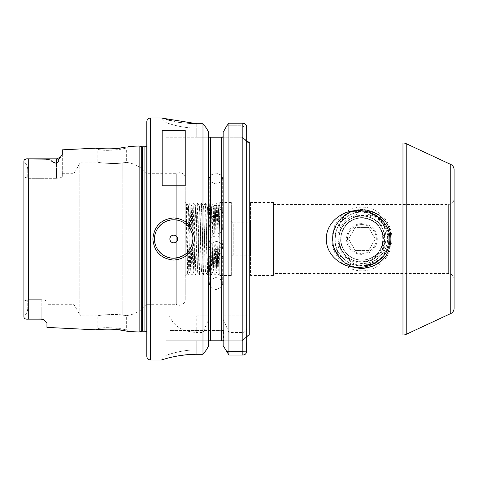 <?xml version="1.0" encoding="UTF-8"?>
<svg xmlns="http://www.w3.org/2000/svg" width="478" height="478" viewBox="0 0 478 478"><rect width="100%" height="100%" fill="white"/><g stroke="black" fill="none" stroke-linecap="round" stroke-linejoin="round"><path stroke-width="0.36" stroke-dasharray="2.39 1.79" d="M331.941 239.006C331.636 256.16 345.779 271.181 361.924 270.835C378.056 271.175 392.217 256.112 391.888 239C392.199 221.816 378.026 206.831 361.918 207.165C345.755 206.837 331.63 221.852 331.941 239.006M370.307 217.538L370.599 211.133C381.097 217.353 386.17 226.644 385.824 239C385.405 250.603 380.147 259.046 370.044 264.322C358.357 267.65 349.538 263.868 343.592 252.982L342.284 251.075L339.852 258.12C336.554 252.187 335.012 245.811 335.239 239.006C335.538 228.568 339.709 220.059 347.739 213.481L347.859 220.74L351.151 218.619C356.11 215.333 361.428 214.64 367.122 216.552L370.307 217.538C393.806 225.287 386.409 263.444 361.912 262.046C349.597 262.368 338.555 251.309 338.866 239C338.555 226.691 349.597 215.632 361.912 215.954C374.232 215.632 385.274 226.691 384.963 239C385.274 251.309 374.232 262.368 361.912 262.046C349.597 262.362 338.549 251.314 338.866 239C338.555 226.686 349.597 215.638 361.918 215.954C374.226 215.638 385.274 226.686 384.963 239C385.274 251.314 374.232 262.362 361.912 262.046C349.597 262.368 338.555 251.309 338.866 239C338.555 226.691 349.597 215.632 361.912 215.954C374.232 215.632 385.274 226.691 384.963 239C385.274 251.309 374.232 262.368 361.912 262.046C349.597 262.362 338.549 251.314 338.866 239C338.549 226.686 349.597 215.638 361.912 215.954C374.232 215.638 385.274 226.686 384.963 239C385.274 251.314 374.232 262.362 361.912 262.046C349.597 262.368 338.555 251.309 338.866 239C338.555 226.691 349.597 215.632 361.912 215.954C374.232 215.632 385.274 226.691 384.963 239C385.274 251.309 374.232 262.368 361.912 262.046C349.597 262.362 338.549 251.314 338.866 239C338.555 226.686 349.597 215.638 361.918 215.954C374.226 215.638 385.274 226.686 384.963 239C385.274 251.314 374.232 262.362 361.912 262.046C349.597 262.368 338.555 251.309 338.866 239C338.555 226.691 349.597 215.632 361.912 215.954C374.232 215.632 385.274 226.691 384.963 239C385.274 251.309 374.232 262.368 361.912 262.046C349.597 262.362 338.549 251.314 338.866 239C338.549 226.686 349.597 215.638 361.912 215.954C374.232 215.638 385.274 226.686 384.963 239C385.274 251.314 374.232 262.362 361.912 262.046C349.597 262.368 338.555 251.309 338.866 239C338.555 226.691 349.597 215.632 361.912 215.954C374.232 215.632 385.274 226.691 384.963 239C385.274 251.309 374.232 262.368 361.912 262.046C349.597 262.362 338.549 251.314 338.866 239C338.555 226.686 349.597 215.638 361.918 215.954C374.226 215.638 385.274 226.686 384.963 239C385.274 251.314 374.232 262.362 361.912 262.046C349.597 262.368 338.555 251.309 338.866 239C338.555 226.691 349.597 215.632 361.912 215.954C374.232 215.632 385.274 226.691 384.963 239C385.274 251.309 374.232 262.368 361.912 262.046C349.597 262.362 338.549 251.314 338.866 239C338.549 226.686 349.597 215.638 361.912 215.954C374.232 215.638 385.274 226.686 384.963 239C385.274 251.314 374.232 262.362 361.912 262.046L351.826 259.721L336.924 254.093L339.368 243.78L338.872 239.4L339.153 235.373L340.467 230.563C345.301 215.01 369.124 210.912 379.197 223.752L380.076 224.815C385.077 227.104 388.692 230.737 390.92 235.708L390.454 245.142C386.445 270.345 348.82 276.499 336.924 254.093M122.44 329.139C114.242 326.838 97.165 328.141 97.841 328.476L102.065 327.992C110.388 326.617 127.297 329.85 126.646 330.089L122.44 329.139M101.3 329.318L96.096 329.856L97.841 328.476L97.841 315.821L81.834 315.821A2.306 2.306 0 0 1 79.838 314.667L79.838 163.333L79.838 314.667L73.851 304.301L46.946 304.301L46.946 301.678C46.671 300.578 44.747 299.915 41.186 299.694C44.741 299.915 46.665 300.572 46.946 301.678L46.946 304.301M101.079 148.664L96.096 148.144L97.841 149.524C97.165 149.859 114.248 151.162 122.446 148.861L126.646 147.911C127.309 148.15 110.382 151.383 102.065 150.008L97.841 149.524L97.841 162.179C97.148 162.49 114.762 164.605 122.828 162.801L126.646 162.418L122.828 162.801C114.798 164.605 97.148 162.49 97.841 162.179L81.834 162.179A2.306 2.306 0 0 0 79.838 163.333L73.851 173.699L62.313 173.699L62.313 176.322C62.032 177.422 60.114 178.085 56.547 178.306L28.507 178.306L28.507 299.694L23.9 300.955L23.9 161.152L23.9 300.955L28.507 299.694L28.507 178.306L23.9 177.045L28.507 178.306L56.547 178.306C60.108 178.085 62.026 177.428 62.313 176.322L62.313 173.699M102.161 148.736L105.172 148.879M106.277 148.903L109.582 148.897M110.896 148.855L112.999 148.76M115.598 148.562L117.14 148.407M122.565 147.66L123.969 147.415M215.954 251.577A6.722 6.095 0 0 0 209.233 257.666A6.722 6.095 0 0 0 215.954 263.76A6.722 6.095 0 0 0 222.676 257.666A6.722 6.095 0 0 0 215.954 251.577M208.862 341.4L209.191 340.79L210.673 340.79L210.673 287.374L209.233 283.914L210.673 279.839L210.673 252.342L209.233 248.261L210.673 244.055L210.673 215.698L209.233 211.491L210.673 207.667L210.673 181.867L209.233 178.043L210.673 175.056L210.673 137.21L196.751 137.21L209.191 137.21L208.755 135.931L208.755 342.069L208.755 135.931M210.673 287.374L215.954 289.644L221.236 287.374L221.236 340.79L242.071 340.79L222.712 340.79M222.712 137.21L242.071 137.21L221.236 137.21L221.236 175.056L222.676 178.043L221.236 181.867L221.236 207.667L222.676 211.491L221.236 215.698L221.236 244.055L222.676 248.261L221.236 252.342L221.236 279.839L215.954 277.461L210.673 279.839M215.954 236.156A6.722 6.698 -0 0 0 209.233 242.848A6.722 6.698 -0 0 0 215.954 249.546A6.722 6.698 -0 0 0 222.676 242.848A6.722 6.698 -0 0 0 215.954 236.156M210.673 252.342L215.954 254.882L221.236 252.342M221.236 244.055C219.868 242.394 218.105 241.539 215.954 241.492L210.673 244.055M215.954 208.157A6.722 5.509 180 0 0 209.233 213.666A6.722 5.509 180 0 0 215.954 219.169A6.722 5.509 180 0 0 222.676 213.666A6.722 5.509 180 0 0 215.954 208.157M210.673 181.867L215.954 184.042L221.236 181.867M221.236 175.056L215.954 173.03L210.673 175.056M215.954 221.075A6.722 6.495 180 0 0 209.233 227.57A6.722 6.495 180 0 0 215.954 234.059A6.722 6.495 180 0 0 222.676 227.57A6.722 6.495 180 0 0 215.954 221.075M210.673 215.698L215.954 218.207L221.236 215.698M221.236 207.667L215.954 205.223L210.673 207.667M454.1 198.669L454.1 279.331L454.1 198.669A5.76 5.76 0 0 1 448.34 204.429L273.571 204.429L273.571 273.571L273.571 204.429M454.1 279.331A5.76 5.76 0 0 0 448.34 273.571L273.571 273.571M273.571 275.489L273.571 202.511L273.571 275.489L250.526 275.489L250.526 202.511L250.526 275.489M273.571 202.511L250.526 202.511M46.946 327.394L46.946 301.678L46.946 323.038L44.096 319.949L41.186 319.029L29.672 319.161L41.186 319.029M24.229 160.011L23.9 161.152L23.9 316.484C26.392 314.243 27.67 311.447 27.742 308.101C27.67 311.447 26.392 314.243 23.9 316.484L23.9 300.955L23.9 316.484M185.416 254.218A19.204 19.204 0 0 0 192.712 236.257M223.638 330.418L169.863 330.418L223.638 330.418L223.638 340.79L169.863 340.79L223.638 340.79M169.863 330.418L169.863 340.79M165.639 358.733L161.409 359.994L166.021 355.387C165.621 355.59 180.278 349.765 196.751 349.89L196.751 340.79L166.021 340.79L209.191 340.79L196.751 340.79L196.751 349.89C180.23 349.771 165.657 355.584 166.021 355.387L166.021 340.79M185.225 178.503L185.225 299.497L185.225 178.503A5.76 5.76 0 0 0 176.28 173.699L146.812 173.699L146.812 304.301A30.729 30.729 0 0 1 126.646 315.582L122.828 315.199C114.798 313.395 97.148 315.51 97.841 315.821C97.148 315.51 114.762 313.395 122.828 315.199L126.646 315.582L126.646 330.089L128.253 331.469L125.487 330.878M128.253 146.531L126.646 147.911L126.646 162.418A30.729 30.729 0 0 1 146.812 173.699L146.812 304.301L176.28 304.301L176.28 219.97L176.28 304.301A5.76 5.76 0 0 0 185.225 299.497M250.526 222.868L250.526 255.133L250.526 222.868L233.24 222.868L233.24 255.133L231.316 257.05L231.316 220.95L231.316 257.05M250.526 255.133L233.24 255.133L233.24 222.868L231.316 220.95M185.799 211.425L186.199 203.102L186.54 207.9L188.123 274.898L187.274 273.428C186.874 275.83 186.468 201.387 186.067 203.353L185.799 211.425C186.103 206.251 186.438 203.801 186.796 204.076C187.531 204.339 188.278 220.854 189.067 239L188.505 205.785C188.087 203.514 187.687 275.316 187.286 273.428L185.225 275.489L185.225 202.511L185.225 275.489M186.199 203.102L185.225 202.511M188.123 274.898L190.041 203.102L188.487 205.791L186.241 203.102M41.186 299.694L28.507 299.694L41.186 299.694L41.186 308.101L46.946 308.101L41.186 308.101L41.186 319.161L41.186 308.101L27.742 308.101L27.742 300.172L27.742 308.101L41.186 308.101L41.186 299.694M73.851 173.699L73.851 304.301L73.851 173.699M176.28 173.699L176.28 219.97L176.28 173.699M189.067 234.961C189.39 253.274 189.76 272.46 190.095 271.647C190.74 273.691 191.379 204.309 192.019 206.353C192.658 204.309 193.297 273.691 193.937 271.647C194.582 273.691 195.215 204.309 195.861 206.353C196.5 204.309 197.139 273.691 197.778 271.647C198.424 273.691 199.057 204.309 199.702 206.353C200.342 204.309 200.981 273.691 201.62 271.647C202.26 273.691 202.899 204.309 203.538 206.353C204.184 204.309 204.823 273.691 205.462 271.647C206.102 273.691 206.741 204.309 207.38 206.353C208.026 204.309 208.659 273.691 209.304 271.647C209.944 273.691 210.583 204.309 211.222 206.353C211.868 204.309 212.501 273.691 213.146 271.647C213.786 273.691 214.425 204.309 215.064 206.353C215.703 204.309 216.343 273.691 216.982 271.647L215.046 274.898L216.63 207.9L216.928 203.102L217.269 207.9L218.888 274.898L219.796 241.259L219.796 204.96L219.796 273.332L218.888 274.898M190.041 203.102L191.965 274.898L193.883 203.102L195.807 274.898L197.725 203.102L199.643 274.898L201.567 203.102L203.485 274.898L205.409 203.102L207.327 274.898L209.25 203.102L211.21 274.898L213.128 203.102L215.01 274.898L213.074 271.647C213.714 273.691 214.353 204.309 214.992 206.353C215.632 204.309 216.271 273.691 216.916 271.647C217.556 273.691 218.195 204.309 218.834 206.353L216.97 203.102M218.852 274.898L216.982 271.647C217.627 273.691 218.267 204.309 218.906 206.353L218.834 206.353C219.157 205.779 219.474 221.673 219.796 239M218.882 206.371L219.796 234.961L219.796 204.793L218.882 206.371M211.168 274.898L209.233 271.647C209.872 273.691 210.511 204.309 211.151 206.353C211.796 204.309 212.429 273.691 213.074 271.647L211.21 274.898M216.928 203.102L215.04 206.371L213.128 203.102M207.327 274.898L205.391 271.647C206.03 273.691 206.669 204.309 207.309 206.353C207.954 204.309 208.593 273.691 209.233 271.647L207.368 274.898M213.086 203.102L211.204 206.371L209.286 203.102M203.485 274.898L201.549 271.647C202.188 273.691 202.827 204.309 203.473 206.353C204.112 204.309 204.751 273.691 205.391 271.647L203.526 274.898M209.25 203.102L207.362 206.371L205.444 203.102M199.643 274.898L197.707 271.647C198.352 273.691 198.985 204.309 199.631 206.353C200.27 204.309 200.909 273.691 201.549 271.647L199.685 274.898M205.409 203.102L203.52 206.371L201.602 203.102M195.807 274.898L193.865 271.647C194.51 273.691 195.149 204.309 195.789 206.353C196.428 204.309 197.067 273.691 197.707 271.647L195.843 274.898M201.567 203.102L199.679 206.371L197.767 203.102M191.965 274.898L190.029 271.647C190.668 273.691 191.308 204.309 191.947 206.353C192.586 204.309 193.226 273.691 193.865 271.647L192.001 274.898M197.725 203.102L195.837 206.371L193.925 203.102M189.067 239C189.384 256.327 189.706 272.221 190.029 271.647L188.159 274.898M193.883 203.102L191.995 206.371L190.083 203.102M231.316 275.489L231.316 202.511L231.316 275.489L219.796 275.489L219.796 202.511L219.796 275.489M231.316 202.511L219.796 202.511M246.684 140.592L246.684 141.823L246.779 140.669L242.316 137.21M242.316 340.79L246.779 337.331L246.684 141.823L246.684 337.408M146.812 332.276A2.306 2.306 0 0 1 147.176 333.871L147.176 144.129L147.176 333.871L146.812 336.446L146.812 141.554L146.812 336.446M146.812 145.724A2.306 2.306 0 0 0 147.2 144.452L147.2 333.548L147.2 144.452A2.306 2.306 0 0 0 147.176 144.129L146.812 141.554M351.426 211.754C357.932 213.373 364.332 213.17 370.623 211.139L351.426 211.754C357.729 209.394 364.128 209.185 370.623 211.139M351.826 259.721L346.64 263.88C357.777 265.774 368.693 265.278 379.389 262.386L375.158 257.863C371.179 260.618 366.763 262.016 361.912 262.046C357.843 262.028 354.037 261.018 350.505 259.022M390.454 245.142C387.3 250.711 382.675 254.589 376.574 256.782L375.158 257.863M379.197 223.752L382.334 218.141C367.271 213.606 352.752 214.628 338.777 221.2L340.467 230.563C345.839 214.927 368.747 210.822 379.197 223.752M367.122 216.552C378.247 219.892 384.192 227.379 384.963 239C385.274 251.309 374.232 262.368 361.912 262.046C350.117 261.263 342.606 255.174 339.368 243.78M376.574 256.782C372.284 260.241 367.397 261.998 361.912 262.046C349.747 262.35 338.783 251.577 338.872 239.4M223.041 341.394L223.154 132.34L223.154 342.069M221.236 279.839L222.676 283.914L221.236 287.374M221.236 340.79L210.673 340.79M221.236 137.21L210.673 137.21M342.284 251.075C336.458 239.603 338.263 229.53 347.715 220.848L347.859 220.74M343.592 252.982C334.935 242.34 338.747 224.678 351.151 218.619M339.237 234.895C341.668 215.931 369.028 209.089 380.076 224.815M454.1 308.31L454.1 169.69M29.672 319.161L28.28 319.161L28.28 158.839L26.398 158.911M166.021 137.21L196.751 137.21L166.021 137.21L166.021 122.613L161.409 118.006L167.186 119.691M171.345 120.731L171.781 120.832M172.152 120.916L177.021 121.908M179.955 122.404L183.026 122.84M183.062 122.846L189.963 123.503M196.751 123.718L196.751 128.11L206.4 128.11L196.751 128.11C180.218 128.229 165.639 122.41 166.021 122.613C165.639 122.416 180.29 128.235 196.751 128.11C180.218 128.229 165.639 122.41 166.021 122.613C165.639 122.416 180.29 128.235 196.751 128.11L196.751 123.718L202.983 123.718L202.983 315.821L208.755 315.821L208.755 319.119L202.983 332.479L196.751 332.479L196.751 315.821L208.755 315.821L208.755 132.34M196.751 315.821L202.983 315.821M169.433 315.821C173.526 326.11 182.632 331.66 196.751 332.479M202.983 332.479L202.983 354.282L196.751 354.282L196.751 349.89L206.4 349.89L196.751 349.89L196.751 354.282M196.607 354.282L189.915 354.503M186.456 354.778L186.145 354.807M179.991 355.59L179.393 355.686M172.158 357.084L167.724 358.165M167.431 358.243L167.091 358.333M246.684 351.33L246.684 336.177L242.071 340.79L242.926 339.936L242.926 351.33L242.926 339.936L246.684 336.177L242.071 340.79L246.684 336.177L246.684 351.33L242.842 351.42L246.684 351.33M228.926 123.204L228.926 315.821L246.684 315.821L246.684 327.448C246.69 330.208 245.405 331.881 242.842 332.479L228.926 332.479L228.926 355.023L242.842 355.023L242.842 351.42L226.357 351.42L242.842 351.42L242.842 355.023L244.27 354.754M246.684 255.133L246.684 222.868M246.684 141.823L246.684 126.987L244.025 126.987L244.025 139.164L242.071 137.21L244.025 139.164L244.025 126.987L242.842 125.75L244.025 126.987L246.684 126.987L246.684 141.823L242.071 137.21L246.684 141.823M208.755 319.119L208.755 345.66M228.926 332.479L223.154 319.119L223.154 345.66M246.433 352.639L245.584 353.917M245.555 353.941L244.294 354.748M223.154 319.119L223.154 315.821L228.926 315.821M223.154 132.34L223.154 315.821L246.684 315.821M242.842 123.204L242.842 125.75L226.823 125.75L242.842 125.75L242.866 123.204L242.842 315.821M244.21 123.455L245.023 123.874M245.59 124.346L246.068 124.931M246.523 125.899L246.6 126.204M50.793 160.04L46.037 159.174L29.672 158.839L56.547 158.839L56.547 160.04L50.793 160.04C51.522 161.504 53.44 162.586 56.547 163.279C58.316 162.293 59.015 161.092 58.639 159.688L62.313 154.484L62.313 149.835M139.134 332.013L139.134 145.987M123.832 330.561L122.756 330.37M113.812 329.294L110.956 329.145M109.504 329.103L106.295 329.097M105.178 329.121L102.202 329.258M146.812 121.848L146.812 356.152M155.661 245.578A19.204 19.204 0 0 0 157.22 248.859M158.487 250.717A19.204 19.204 0 0 0 158.857 251.183M162.179 185.787L162.179 130.333M185.225 185.787L185.225 130.333M27.742 169.899L27.742 177.828L27.742 169.899C27.67 166.553 26.392 163.757 23.9 161.516C26.392 163.757 27.67 166.553 27.742 169.899L56.547 169.899L56.547 158.839L56.547 169.899L27.742 169.899M62.313 154.484L62.313 176.322L62.313 154.484M370.599 211.133C397.2 217.777 397.469 259.787 370.934 266.766C357.771 270.261 346.891 266.73 338.299 256.16C326.492 241.145 334.516 216.438 352.895 211.234C370.82 204.644 391.835 219.916 391.106 239C390.365 252.605 383.643 261.854 370.934 266.766C345.534 276.643 321.055 242.944 338.299 221.84C353.039 198.92 392.653 211.79 391.106 239C390.365 252.605 383.643 261.854 370.934 266.766C353.009 273.356 331.995 258.084 332.724 239C331.176 211.79 370.791 198.92 385.531 221.84C397.338 236.855 389.313 261.562 370.934 266.766C357.771 270.261 346.891 266.73 338.299 256.16C321.055 235.056 345.534 201.358 370.934 211.234C383.643 216.146 390.365 225.395 391.106 239C391.835 258.084 370.82 273.356 352.895 266.766C340.187 261.854 333.459 252.605 332.724 239C331.995 219.916 353.009 204.644 370.934 211.234C397.29 218.171 397.29 259.829 370.934 266.766C345.534 276.643 321.055 242.944 338.299 221.84C348.922 205.97 374.901 205.97 385.531 221.84C392.928 233.282 392.928 244.718 385.531 256.16C370.791 279.08 331.176 266.21 332.724 239C333.459 225.395 340.187 216.146 352.895 211.234C369.625 205.193 389.486 217.896 390.92 235.708M339.852 258.12C327.747 245.065 331.762 221.655 347.739 213.481M338.777 221.2C348.701 207.518 370.57 205.934 382.334 218.141M379.389 262.386C368.759 269.562 357.843 270.058 346.64 263.88M361.912 224.594A14.406 14.406 0 0 0 347.512 239A14.406 14.406 0 0 0 361.912 253.406A14.406 14.406 0 0 0 376.317 239A14.406 14.406 0 0 0 361.912 224.594M348.564 239L355.238 250.562L368.592 250.562L375.266 239L368.592 227.438L355.238 227.438L348.564 239L355.238 227.438L368.592 227.438L375.266 239L368.592 250.562L355.238 250.562L348.564 239M361.912 223.638A15.362 15.362 0 0 0 346.55 239A15.362 15.362 0 0 0 361.912 254.362A15.362 15.362 0 0 0 377.279 239A15.362 15.362 0 0 0 361.912 223.638M381.934 256.949A26.888 26.888 0 0 1 361.912 265.887C378.462 265.039 390.616 244.82 381.211 230.396A21.128 21.128 0 0 0 340.79 239A21.128 21.128 0 0 0 361.912 260.128A21.128 21.128 0 0 1 340.79 239A21.128 21.128 0 0 1 361.912 217.872A21.128 21.128 0 0 1 383.039 239A21.128 21.128 0 0 1 361.912 260.128A21.128 21.128 0 0 0 381.211 230.396C388.483 243.923 377.1 261.86 361.912 261.669C349.095 262.44 337.54 250.777 338.018 238.044C337.827 225.246 349.197 213.965 361.912 213.893C383.601 212.238 396.794 241.324 381.934 256.949C376.509 262.781 369.835 265.756 361.912 265.887C347.542 266.264 334.66 253.364 335.024 239L338.681 239C337.946 251.792 349.221 263.396 361.912 263.45C375.708 264.238 388.088 251.733 387.592 238.044C387.795 224.302 375.618 212.166 361.912 212.113C376.288 211.736 389.17 224.636 388.799 239C389.17 253.364 376.288 266.264 361.912 265.887C347.542 266.264 334.66 253.364 335.024 239C334.66 224.636 347.542 211.736 361.912 212.113C376.288 211.736 389.17 224.636 388.799 239C389.17 253.364 376.288 266.264 361.912 265.887C347.542 266.264 334.66 253.364 335.024 239C334.66 224.636 347.542 211.736 361.912 212.113C376.288 211.736 389.17 224.636 388.799 239C389.17 253.364 376.288 266.264 361.912 265.887C347.542 266.264 334.66 253.364 335.024 239C334.66 224.636 347.542 211.736 361.912 212.113C376.288 211.736 389.17 224.636 388.799 239C389.17 253.364 376.288 266.264 361.912 265.887C347.542 266.264 334.66 253.364 335.024 239C334.66 224.636 347.542 211.736 361.912 212.113C376.288 211.736 389.17 224.636 388.799 239C389.17 253.364 376.288 266.264 361.912 265.887C347.542 266.264 334.66 253.364 335.024 239C334.66 224.636 347.542 211.736 361.912 212.113C376.288 211.736 389.17 224.636 388.799 239C389.17 253.364 376.288 266.264 361.912 265.887C347.542 266.264 334.66 253.364 335.024 239C334.66 224.636 347.542 211.736 361.912 212.113C376.288 211.736 389.17 224.636 388.799 239C389.17 253.364 376.288 266.264 361.912 265.887C347.542 266.264 334.66 253.364 335.024 239C334.66 224.636 347.542 211.736 361.912 212.113C376.288 211.736 389.17 224.636 388.799 239C389.17 253.364 376.288 266.264 361.912 265.887C347.542 266.264 334.66 253.364 335.024 239C334.66 224.636 347.542 211.736 361.912 212.113C376.288 211.736 389.17 224.636 388.799 239C389.17 253.364 376.288 266.264 361.912 265.887C347.542 266.264 334.66 253.364 335.024 239C334.66 224.636 347.542 211.736 361.912 212.113C376.288 211.736 389.17 224.636 388.799 239C389.17 253.364 376.288 266.264 361.912 265.887C347.542 266.264 334.66 253.364 335.024 239C334.66 224.636 347.542 211.736 361.912 212.113C376.288 211.736 389.17 224.636 388.799 239C389.17 253.364 376.288 266.264 361.912 265.887C347.542 266.264 334.66 253.364 335.024 239C334.66 224.636 347.542 211.736 361.912 212.113C376.288 211.736 389.17 224.636 388.799 239C389.17 253.364 376.288 266.264 361.912 265.887C347.542 266.264 334.66 253.364 335.024 239C334.66 224.636 347.542 211.736 361.912 212.113A26.888 26.888 0 0 0 335.024 239L338.681 239M361.912 265.887C347.542 266.264 334.66 253.364 335.024 239C334.66 224.636 347.542 211.736 361.912 212.113M381.211 230.396C386.481 241.354 380.058 255.682 368.442 259.094C358.912 261.627 351.043 259.064 344.823 251.416C339.47 243.141 339.47 234.859 344.823 226.584C352.513 215.1 371.316 215.1 379.006 226.584C387.55 237.446 381.743 255.324 368.442 259.094C358.912 261.627 351.043 259.064 344.823 251.416C332.341 236.144 350.063 211.76 368.442 218.906C387.515 223.925 387.515 254.075 368.442 259.094C355.471 263.862 340.258 252.814 340.79 239C341.322 229.153 346.192 222.461 355.387 218.906C364.911 216.373 372.786 218.936 379.006 226.584C387.55 237.446 381.743 255.324 368.442 259.094C358.912 261.627 351.043 259.064 344.823 251.416C336.279 240.554 342.087 222.676 355.387 218.906C373.766 211.76 391.488 236.144 379.006 251.416C371.316 262.9 352.513 262.9 344.823 251.416C339.47 243.141 339.47 234.859 344.823 226.584C351.043 218.936 358.912 216.373 368.442 218.906C381.743 222.676 387.55 240.554 379.006 251.416C371.316 262.9 352.513 262.9 344.823 251.416C339.47 243.141 339.47 234.859 344.823 226.584C355.489 209.991 384.163 219.306 383.039 239C382.508 248.847 377.638 255.539 368.442 259.094C355.471 263.862 340.258 252.814 340.79 239C341.322 229.153 346.192 222.461 355.387 218.906C368.359 214.138 383.565 225.186 383.039 239C382.508 248.847 377.638 255.539 368.442 259.094C355.471 263.862 340.258 252.814 340.79 239M448.34 204.429L448.34 273.571L448.34 204.429M81.834 162.179L81.834 315.821L81.834 162.179M122.828 162.801L122.828 315.199L122.828 162.801M249.755 335.024L249.755 142.976M144.894 331.242L144.894 146.758M141.703 331.326L141.703 146.674M142.301 331.242L142.301 146.758M402.972 142.976L402.972 335.024M150.654 359.994L150.654 118.006M242.842 332.479L242.842 355.023M450.772 164.468L450.772 313.532M406.222 334.307L406.222 143.693M196.751 128.11L196.751 137.21L196.751 128.11M56.547 178.306L56.547 169.899L56.547 178.306M58.639 159.688A5.76 5.138 0 0 1 56.547 160.04L56.547 163.279M56.547 169.899L62.313 169.899L56.547 169.899M209.233 283.914L209.233 257.666M209.233 248.261L209.233 242.848M209.233 178.043L209.233 213.666M209.233 211.491L209.233 227.57M222.676 211.491L222.676 227.57M222.676 178.043L222.676 213.666M222.676 248.261L222.676 242.848M222.676 283.914L222.676 257.666"/><path stroke-width="0.72" d="M41.186 319.029L29.672 319.161L41.186 319.161A5.76 5.76 0 0 1 44.096 319.949A5.76 5.76 0 0 0 41.186 319.161L44.096 319.949L46.946 323.038L46.946 327.394L96.096 329.856C95.343 329.509 114.421 328.183 123.557 330.507L128.253 331.469L139.134 332.013L139.134 145.987L141.703 146.674L141.703 331.326L139.134 332.013M125.636 147.093L123.557 147.493C114.427 149.817 95.343 148.491 96.096 148.144L62.313 149.835L62.313 154.484L58.639 159.688C59.015 161.092 58.322 162.287 56.547 163.279L56.547 160.04L50.793 160.04C51.516 161.504 53.434 162.586 56.547 163.279M101.079 148.664L102.161 148.736M105.172 148.879L106.277 148.903M109.582 148.897L110.896 148.855M112.999 148.76L115.598 148.562M117.14 148.407L122.565 147.66M123.969 147.415L125.529 147.116M192.909 239L192.909 239C193.184 228.741 183.958 219.527 173.693 219.796C163.452 219.527 154.209 228.765 154.496 239C154.209 249.235 163.452 258.473 173.693 258.204C185.356 257.074 191.762 250.675 192.909 239M152.858 239C154.095 226.19 161.038 219.163 173.693 217.914C186.36 219.151 193.309 226.184 194.546 239C193.309 251.822 186.354 258.849 173.693 260.086C161.038 258.831 154.089 251.804 152.858 239L154.496 239A19.204 19.204 0 0 0 155.661 245.578M389.845 239C390.024 255.658 373.826 267.925 357.962 267.387C342.17 267.811 326.133 255.593 326.301 239C326.104 222.378 342.314 210.081 358.13 210.613C373.939 210.153 390.024 222.401 389.845 239M29.672 319.161L28.28 319.161C25.471 319.364 24.014 318.587 23.9 316.848C24.014 318.587 25.471 319.358 28.28 319.161L28.28 158.839L46.061 159.18L50.793 160.04M177.541 239A3.842 3.842 0 0 0 173.699 235.158A3.842 3.842 0 0 0 169.863 239A3.842 3.842 0 0 0 173.699 242.842A3.842 3.842 0 0 0 177.541 239M192.712 236.257A19.204 19.204 0 0 0 172.331 219.844A19.204 19.204 0 0 0 154.496 239M246.773 140.717L249.755 142.976A3.071 3.071 0 0 1 246.779 140.669L246.684 222.868M450.772 164.468A5.76 5.76 0 0 1 454.1 169.69L454.1 308.31A5.76 5.76 0 0 1 450.772 313.532L450.772 164.468L406.222 143.693A7.684 7.684 0 0 0 402.972 142.976L249.755 142.976L249.755 335.024A3.071 3.071 0 0 0 246.779 337.331L246.684 327.448M450.772 313.532L406.222 334.307A7.684 7.684 0 0 1 402.972 335.024L402.972 142.976M150.654 118.006A3.842 3.842 0 0 0 146.812 121.848L146.812 356.152A3.842 3.842 0 0 0 150.654 359.994L161.409 359.994C161.056 360.185 177.679 354.168 196.751 354.282L202.983 354.282L202.983 123.718L196.751 123.718L161.409 118.006L150.654 118.006L150.654 359.994M146.812 145.724A2.306 2.306 0 0 1 144.894 146.758L144.894 331.242A2.306 2.306 0 0 1 146.812 332.276M144.894 146.758L142.301 146.758L142.301 331.242L144.894 331.242M142.301 146.758A2.306 2.306 0 0 1 141.703 146.674M142.301 331.242A2.306 2.306 0 0 0 141.703 331.326M128.253 146.531L139.134 145.987M162.179 185.787L185.225 185.787L185.225 130.333L162.179 130.333L162.179 185.787M249.755 335.024L402.972 335.024M223.154 342.069L223.041 341.394M222.712 137.21L223.154 135.931L222.712 137.21L209.191 137.21L208.749 135.931M208.749 342.069L208.862 341.4M23.9 316.484L23.9 161.152C24.014 159.413 25.471 158.642 28.28 158.839L56.547 158.839L60.628 157.148L56.547 158.839L56.547 160.04A5.76 5.138 180 0 0 58.639 159.688M26.398 158.911L24.229 160.011M167.186 119.691L171.345 120.731M171.781 120.832L172.152 120.916M177.021 121.908L179.955 122.404M189.963 123.503L196.536 123.718M189.694 354.515L186.456 354.778M186.145 354.807L179.991 355.59M179.393 355.686L177.129 356.074M177.003 356.092L172.158 357.084M167.091 358.333L165.639 358.733M246.612 126.264L246.779 140.669M246.779 337.331L246.433 352.639M246.684 315.821L246.684 255.133M208.755 345.66L206.4 349.89L202.983 354.282L206.4 349.89L208.755 345.66L208.755 132.34L206.4 128.11L208.755 132.34M223.154 345.66L228.926 355.023L223.154 345.66L223.154 132.34L226.823 125.75L223.154 132.34M206.4 128.11L202.983 123.718L206.4 128.11M210.673 137.21L210.673 340.79L221.236 340.79L221.236 137.21M242.842 355.023L242.842 123.204C245.196 123.444 246.475 124.704 246.684 126.987L246.684 351.33C246.397 353.672 245.118 354.903 242.842 355.023L228.926 355.023L228.926 123.204L226.823 125.75L228.926 123.204L242.842 123.204L228.926 123.204M222.712 340.79L221.236 340.79M210.673 340.79L209.191 340.79L208.755 342.069M242.866 123.204L244.21 123.455M245.023 123.874L245.525 124.28M246.068 124.931L246.361 125.475M246.397 125.565L246.523 125.899M125.487 330.878L123.832 330.561M122.756 330.37L113.812 329.294M110.956 329.145L109.504 329.103M106.295 329.097L105.178 329.121M102.202 329.258L101.3 329.318M157.22 248.859A19.204 19.204 0 0 0 158.487 250.717M158.857 251.183A19.204 19.204 0 0 0 185.416 254.218M406.222 143.693L406.222 334.307"/></g></svg>

